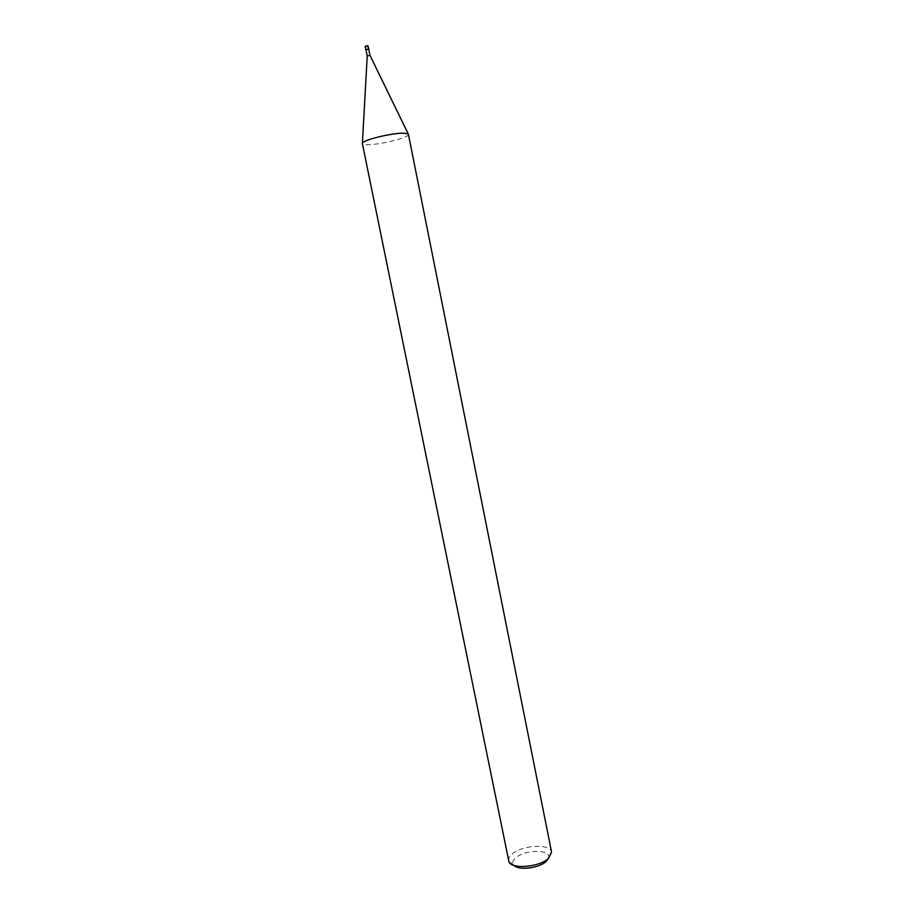 <?xml version="1.0" encoding="UTF-8"?>
<svg xmlns="http://www.w3.org/2000/svg" width="914" height="914" viewBox="0 0 914 914"><rect width="100%" height="100%" fill="white"/><g stroke="black" fill="none" stroke-linecap="round" stroke-linejoin="round"><path stroke-width="0.69" stroke-dasharray="4.57 3.43" d="M366.24 49.687L368.708 48.99M367.222 55.96L369.999 55.4M408.421 134.312C409.895 137.317 380.258 144.835 367.645 144.72C364.366 144.743 362.607 144.366 362.378 143.601M508.584 860.737C508.207 858.612 509.327 856.418 511.943 854.167C521.837 844.993 550.639 843.371 551.553 852.077M548.309 858.612L548.697 857.115C550 849.003 524.339 849.712 515.622 857.903C513.062 860.154 512.24 862.279 513.165 864.278L514.011 865.409M365.954 49.71L368.742 49.139M367.622 45.711L366.674 46.077M367.908 45.86L365.6 46.146M368.285 46.088L365.543 46.854M513.165 864.278L508.938 861.776M548.697 857.115L551.622 853.173"/><path stroke-width="1.37" d="M367.222 55.96L369.999 55.388L368.708 48.99L366.24 49.687M369.976 55.343L408.421 134.312L551.553 852.077L548.503 858.36C539.5 867.203 511.737 869.522 508.938 861.776L362.378 143.601L367.222 55.903L365.931 49.562M362.481 143.11C363.395 139.865 392.06 132.907 403.577 133.181L408.135 133.912M514.011 865.409C518.546 870.688 539.203 868.174 546.081 861.456L548.309 858.612M368.742 49.139L365.954 49.71M368.513 48.819L367.622 45.711M365.6 46.146L367.691 45.723M365.543 46.854L367.908 45.86M365.771 49.584L365.189 46.705L367.931 45.94L368.868 48.968"/></g></svg>
